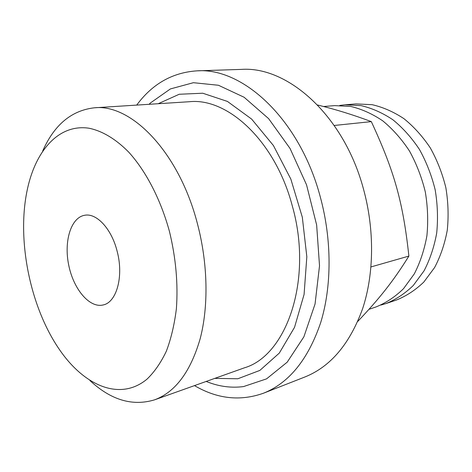 <?xml version="1.0" encoding="UTF-8"?>
<svg xmlns="http://www.w3.org/2000/svg" width="472" height="472" viewBox="0 0 472 472"><rect width="100%" height="100%" fill="white"/><g stroke="black" fill="none" stroke-linecap="round" stroke-linejoin="round"><path stroke-width="0.71" d="M89.916 380.526C110.885 400.044 132.408 406.486 154.497 399.861L244.372 367.836C286.646 355.593 313.319 279.43 292.286 205.869C275.353 141.258 227.887 97.657 189.561 101.71L94.347 107.805C71.437 110.442 54.209 124.868 42.657 151.081M149.087 104.3L150.556 102.872L170.386 88.937L193.384 82.7L218.447 85.261L244.118 97.261L268.627 118.643L290.044 148.456L306.54 184.812L316.647 224.991L319.52 265.801L315.054 304.015L303.885 336.819L287.206 362.166L266.556 378.863L243.552 386.574C231.652 388.12 219.828 386.651 208.081 382.178L206.164 381.447M154.497 399.861C175.277 392.208 190.487 371.877 200.134 338.872C208.677 306.334 207.94 263.677 197.485 223.94C179.112 152.137 131.24 103.586 94.347 107.805M169.472 231.528C175.879 258.025 178.186 283.743 176.392 308.682C174.451 324.435 171.106 338.607 166.35 351.192C160.905 362.643 154.474 371.948 147.058 379.099C119.947 401.713 83.792 385.659 59 348.908C30.479 307.207 17.033 241.918 26.751 192.34C34.503 151.831 58.109 123.629 88.931 128.213C102.123 130.868 115.829 138.963 128.885 152.308C146.054 171.289 160.74 199.556 169.472 231.528M117.115 251.169C111.575 228.837 96.595 212.837 84.724 215.262C70.841 217.492 63.72 241.434 68.753 265.299C73.555 289.206 89.562 308.387 103.191 304.947C116.643 302.363 123.912 276.232 117.115 251.169M197.113 70.841L241.511 69.39C287.678 66.092 343.746 115.321 363.416 188.806C374.697 229.705 374.101 274.031 362.614 308.717C349.793 343.958 330.542 366.714 304.859 376.998L263.506 393.206C289.035 382.998 308.08 359.528 320.63 322.789C331.84 286.592 332.022 239.971 320.27 196.848C299.732 119.304 242.927 67.413 197.113 70.841C172.469 72.458 152.332 83.874 136.715 105.091M194.488 385.606C217.22 398.928 240.224 401.46 263.506 393.206M357.741 321.456C379.01 298.977 392.922 281.802 408.882 256.084C402.999 201.927 394.415 171.507 371.322 121.623C353.262 114.855 335.344 109.309 317.579 105.002M334.229 125.469L371.322 121.623M323.515 106.507L334.577 105.628L350.743 106.448C361.723 109.05 372.408 113.858 382.786 120.873C392.763 129.098 401.66 139.14 409.466 150.987C416.446 163.672 421.72 177.301 425.296 191.868C427.768 206.659 428.305 221.262 426.912 235.675C424.416 249.647 420.216 262.379 414.298 273.884L403.531 288.669C395.176 296.829 386.007 302.918 376.036 306.936L368.986 309.325M339.74 105.433L344.879 104.802L361.009 105.604C371.966 108.159 382.609 112.896 392.946 119.811C402.882 127.924 411.726 137.824 419.484 149.506C426.411 162.02 431.644 175.46 435.172 189.832C437.609 204.429 438.116 218.843 436.694 233.074C434.187 246.874 429.968 259.464 424.051 270.839L413.289 285.483C404.935 293.572 395.784 299.62 385.825 303.62L380.857 305.071M344.879 104.802L356.03 103.911L372.119 104.684C383.04 107.197 393.642 111.858 403.932 118.667C413.814 126.655 422.605 136.402 430.305 147.907C437.178 160.232 442.358 173.478 445.839 187.638C448.235 202.022 448.713 216.229 447.267 230.265C444.742 243.882 440.518 256.308 434.594 267.553L423.838 282.032C415.502 290.044 406.357 296.044 396.421 300.033L385.825 303.62M370.992 266.928L408.882 256.084M158.232 103.716L179.218 94.258L202.748 93.22L227.457 101.439L251.647 119.097L273.406 145.518L290.829 179.065L302.316 217.197L306.829 256.756L304.08 294.457L294.534 327.332L279.288 353.109L259.842 370.42L237.817 378.768L214.795 378.373"/></g></svg>
